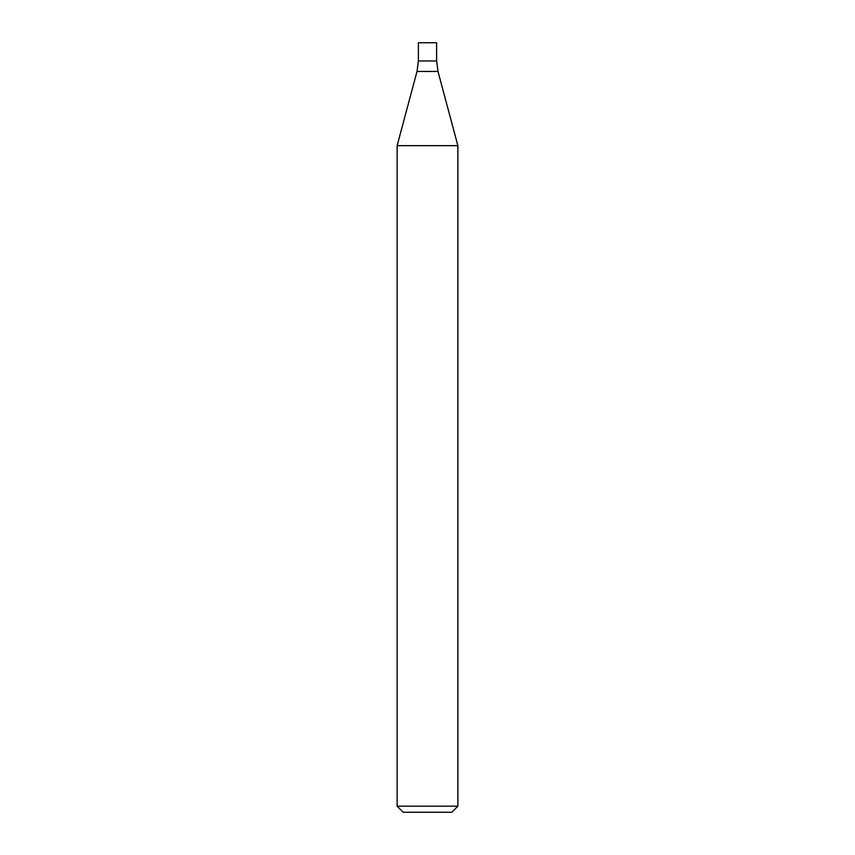 <?xml version="1.0" encoding="UTF-8"?>
<svg xmlns="http://www.w3.org/2000/svg" width="855" height="855" viewBox="0 0 855 855"><rect width="100%" height="100%" fill="white"/><g stroke="black" fill="none" stroke-linecap="round" stroke-linejoin="round"><path stroke-width="0.64" stroke-dasharray="4.28 3.21" d="M457.874 806.18L397.126 806.18M397.126 145.66L457.874 145.66M451.803 812.25L403.197 812.25M418.384 60.972L436.616 60.972L418.384 60.972M418.384 42.75L436.616 42.75M417.005 71.457L437.995 71.457"/><path stroke-width="1.28" d="M427.5 806.18L457.874 806.18L457.874 145.66L397.126 145.66L397.126 806.18L427.5 806.18M397.126 806.18L403.197 812.25L451.803 812.25L457.874 806.18M457.874 145.66L437.995 71.457L436.616 60.972L418.384 60.972L417.005 71.457L397.126 145.66M436.616 60.972L418.384 60.972L418.384 42.75L436.616 42.75L436.616 60.972M437.995 71.457L417.005 71.457"/></g></svg>
